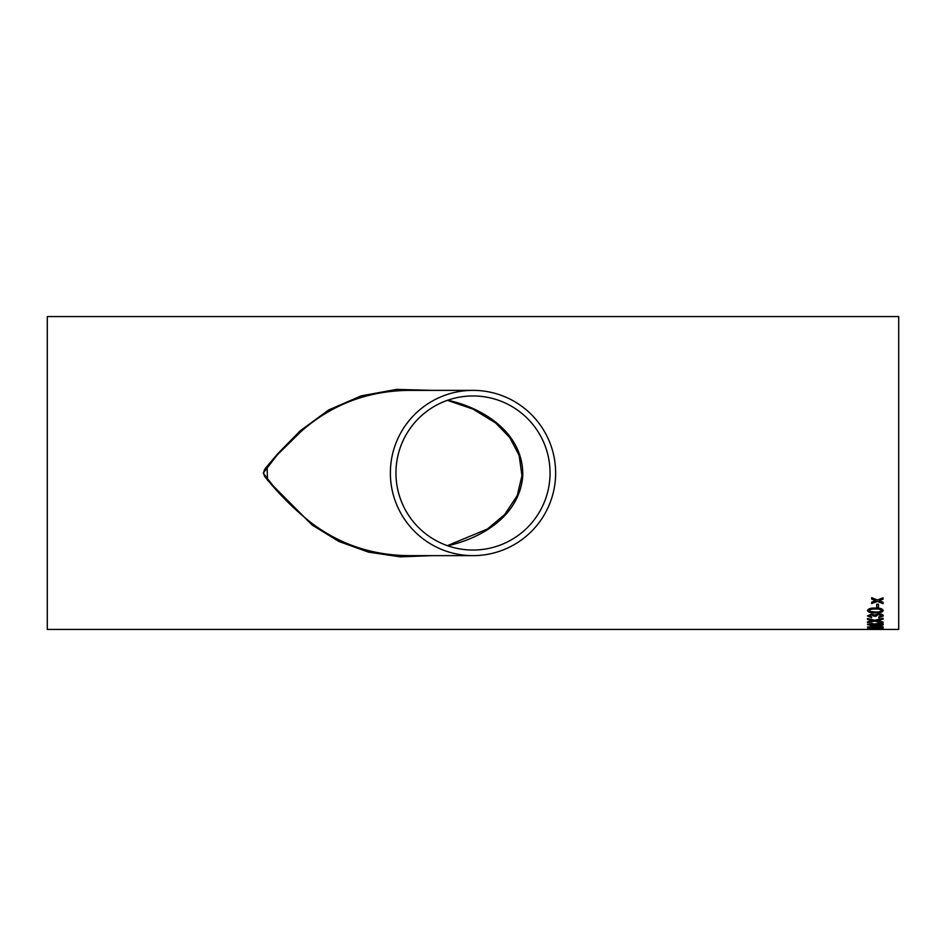 <?xml version="1.0" encoding="UTF-8"?>
<svg xmlns="http://www.w3.org/2000/svg" width="946" height="946" viewBox="0 0 946 946"><rect width="100%" height="100%" fill="white"/><g stroke="black" fill="none" stroke-linecap="round" stroke-linejoin="round"><path stroke-width="1.42" d="M473 390.367L409.606 390.367C367.864 390.71 331.632 404.462 300.911 431.624L278.254 453.926L267.659 465.94C262.633 470.41 262.444 474.904 267.127 479.409C280.678 495.917 295.554 510.509 311.742 523.173C340.288 544.66 372.913 555.479 409.606 555.633L473 555.633A82.633 82.633 0 0 0 555.633 473A82.633 82.633 0 0 0 473 390.367A82.633 82.633 0 0 0 390.367 473A82.633 82.633 0 0 0 473 555.633M473 550.052A77.052 77.052 0 0 0 549.827 467.04A77.052 77.052 0 0 0 473 395.948A77.052 77.052 0 0 0 395.948 473A77.052 77.052 0 0 0 473 550.052M47.3 316.567L47.3 629.433L898.7 629.433L898.7 316.567L47.3 316.567M883.079 599.196L879.13 600.734L883.079 602.318L883.079 603.654L877.38 601.408L871.668 603.536L871.668 602.2L875.618 600.698L871.668 599.078L871.668 597.647L877.38 600.024L883.079 597.766L883.079 599.196M878.479 607.273L876.682 607.273L876.682 604.198L878.479 604.198L878.479 607.273M875.381 612.854C871.018 613.091 868.381 612.31 867.47 610.537C868.393 608.68 871.03 607.864 875.381 608.089C879.756 607.864 882.393 608.68 883.28 610.537L881.778 612.168L875.381 612.795C871.018 613.032 868.381 612.251 867.47 610.477M878.881 617.821L878.68 617.052L881.483 615.881L878.373 614.604L875.677 616.343L871.503 614.935L869.268 615.917L871.668 616.969L871.479 617.738L867.47 615.952L871.443 614.084L874.542 614.995L878.385 613.741C881.459 613.895 883.091 614.616 883.28 615.905L878.881 617.821L878.68 616.981M877.569 620.505L883.079 622.113L883.079 622.906L874.683 621.155L867.47 622.681L867.47 621.889L872.91 620.765L867.47 619.488L867.47 618.53L874.707 620.28L883.079 618.235L883.079 619.192L876.635 620.718M874.518 625.034L871.408 625.566L867.47 624.537L871.455 623.379L874.518 624.005L878.538 623.213C881.554 623.319 883.138 623.757 883.28 624.537C883.126 625.271 881.53 625.661 878.491 625.696L867.47 624.478M874.518 627.411L867.47 627.068L878.538 626.122L883.28 627.068L878.491 627.86L867.47 627.009M875.381 629.102L867.47 628.688L875.381 628.12L881.778 628.995L867.47 628.629M878.479 629.409L876.682 629.208L878.479 629.409M432.405 555.633L400.288 556.851L368.573 552.157L338.905 541.479L312.168 525.054L267.493 480.178L267.079 466.343L277.58 453.903L300.13 430.891L328.676 409.949L361.195 395.866L396.528 389.397L432.405 390.367M447.695 545.783C482.259 538.026 519.626 515.594 522.771 475.803C523.658 433.351 483.855 408.022 447.695 400.217M293.083 507.245L277.249 491.057L263.225 473.13L277.131 455.061L293.083 438.755M878.479 629.338L876.682 629.338M883.28 628.629L875.381 629.031M881.483 628.688L869.268 628.688M883.28 626.997L878.491 627.789L874.518 627.34M873.678 627.068L869.268 627.068M881.483 627.068L878.515 626.453L875.476 627.08L881.483 627.068L875.476 627.08M883.28 624.466C883.126 625.2 881.53 625.59 878.491 625.637L874.518 624.963M873.678 624.526L871.514 623.852L869.268 624.537L871.514 623.922L873.678 624.526L869.268 624.537M881.483 624.537L878.515 623.698L875.476 624.549L878.515 623.757L881.483 624.537L878.444 625.259L875.476 624.549M883.079 619.133L877.569 620.446M872.91 620.765L867.47 619.429M883.079 622.846L874.683 621.155M874.683 621.096L867.47 622.61M881.483 615.881L878.373 614.545L875.464 615.822M875.677 616.284L873.879 616.201M873.903 616.142L871.503 614.876L869.268 615.917M871.668 616.91L871.479 617.679L867.47 615.881M883.28 615.846L878.881 617.75M883.28 610.477L881.778 612.109L875.381 612.795M881.483 610.537L881.483 610.477C880.513 609.283 878.479 608.798 875.381 609.023C872.283 608.798 870.249 609.283 869.268 610.489L869.268 610.548C870.249 609.342 872.283 608.846 875.381 609.082C878.479 608.857 880.513 609.342 881.483 610.537C880.525 611.707 878.479 612.18 875.381 611.944L870.344 611.53L869.268 610.548M878.479 607.214L876.682 607.214M879.13 600.686L879.756 600.497M883.079 599.137L879.756 600.438M875.618 600.698L871.668 599.019M883.079 603.595L877.38 601.408M877.38 601.349L871.668 603.489M447.375 400.335L472.965 409.074L495.704 423.028L509.646 437.419L519.129 455.369L521.956 475.684L517.19 495.657L504.691 514.553L487.427 528.991L447.375 545.665"/></g></svg>
